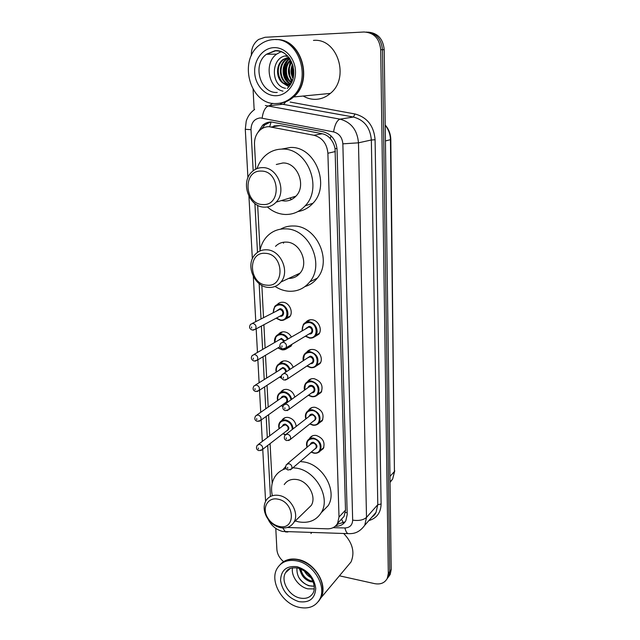 <?xml version="1.0" encoding="UTF-8"?>
<svg xmlns="http://www.w3.org/2000/svg" width="640" height="640" viewBox="0 0 640 640"><rect width="100%" height="100%" fill="white"/><g stroke="black" fill="none" stroke-linecap="round" stroke-linejoin="round"><path stroke-width="0.96" d="M310.328 319.776L305.688 322.44C307.232 320.48 309.296 319.584 311.864 319.76C318.248 320.056 322.72 329.328 318.84 334.2L314.272 336.96M306.56 352.408L306.712 352.184C308.24 350.168 310.328 349.264 312.968 349.48C319.2 349.872 323.648 358.808 320 363.584L315.736 366.336M307.48 381.768L307.728 381.376C309.248 379.304 311.352 378.4 314.056 378.656C321.168 381.152 323.528 385.752 321.128 392.448L317.136 395.176M308.408 410.584L308.744 410.016C310.24 407.912 312.36 407 315.112 407.296C322.08 409.792 324.448 414.288 322.224 420.8L318.48 423.488M309.352 438.856L309.744 438.136C311.224 436 313.36 435.096 316.16 435.432C322.984 437.912 325.36 442.328 323.288 448.656L319.76 451.304M281.792 420.552L282.176 419.912C283.616 417.96 285.624 417.128 288.216 417.432C292.808 418.56 295.464 421.56 296.208 426.432M280.632 392.376L280.944 391.896C282.4 389.976 284.392 389.152 286.936 389.416C290.968 390.248 293.592 392.808 294.808 397.088M277.184 304.656C278.672 302.904 280.592 302.104 282.936 302.256C289.344 302.488 293.744 312.144 289.624 316.904L284.952 319.416M278.32 334.448L278.448 334.28C279.928 332.464 281.88 331.656 284.296 331.84C287.328 332.264 289.688 333.976 291.368 336.96M292.064 344.216L291.056 346.144L286.664 348.68M279.472 363.68L279.704 363.352C281.168 361.488 283.144 360.664 285.624 360.888C289.16 361.496 291.68 363.632 293.192 367.288M340.8 519.896L344.104 516.36L345.512 510.136L335.04 148.584C334.272 144.728 332.688 141.408 330.304 138.64C328.128 136.056 325.44 134.432 322.232 133.752L280.416 125.576L273.84 125.912M287.264 527.488L327.52 528.832C332.08 528.832 335.44 527 337.592 523.328L339.008 517.024L327.888 153.248C326.952 143.632 322.296 137.64 313.944 135.272L268.856 126.664C265.552 126.72 262.624 127.856 260.064 130.08C256.168 133.728 254.32 138.512 254.496 144.432L255.784 169.128M257.672 205.312L260.016 250.312M261.848 285.392L263.52 317.608M263.896 324.728L265.112 348.016M265.488 355.288L266.664 377.84M267.048 385.28L268.192 407.112M268.584 414.72L269.688 435.832M270.088 443.616L272.168 483.424M335.232 526.248L335.752 526.256C340.32 526.256 343.68 524.408 345.824 520.728L347.216 514.536L337.064 149.592C336.152 140.064 331.544 134.128 323.24 131.792L271.184 121.936C267.968 122 265.112 123.096 262.6 125.24L257.912 132.432M261.52 128.952L264.808 124.912L270.576 121.952M251.352 55.656L251.336 55.416C251.2 48.44 253.624 43.12 258.608 39.456L265.032 37.28L364.032 32C373.968 32.608 379.528 38.512 380.712 49.712L388.304 573.432L387.288 578.352C384.768 582.944 380.544 584.704 374.616 583.64L339.424 575.808M283.6 561.648C279.52 558.232 277.272 554.144 276.872 549.368L275.784 528.384M254.152 109.824L253.096 89.464M366.32 32.064C375.976 32.92 381.36 38.8 382.464 49.712L389.768 571.48L388.752 576.392L386.976 578.952L388.752 576.392L389.768 571.48L382.464 49.712C381.36 38.8 375.976 32.92 366.32 32.064M345.12 521.856L336.92 524.4M368.12 32.136C377.752 32.992 383.112 38.856 384.2 49.712L391.216 569.544L390.2 574.44L388.44 576.992M313.464 40.408C337.528 37.792 350.12 78 330.336 93.408C325.904 97.208 320.944 99.192 315.448 99.352C311.128 99.408 307.048 98.304 303.208 96.032M291.672 82.192L290.552 78.944M289.848 76L289.272 68.232M289.568 64.952L290.488 60.544M276.296 103.512C250.096 105.44 237.416 60.184 260.192 44.512C264.192 41.52 268.592 39.888 273.408 39.6C299.008 36.736 312.928 80.456 292.056 97.112C287.384 101.224 282.136 103.36 276.296 103.512M288.76 57.256L283.784 59.44C273.536 66.408 278.808 86.128 289.96 85.2L282.472 82.808C275.776 77.744 275.824 64.496 283.088 59.448L283.784 59.44M288.696 57.184L283.088 59.448M289.224 57.864L286.528 59.384C277.464 65.616 280.288 82.984 290.272 84.768M289.08 57.672L285.848 59.4C276.512 65.792 279.856 83.728 290.168 84.928M289.92 58.864L289.248 59.336C281.12 64.952 282.336 80.208 290.832 83.832M289.736 58.576L288.568 59.344C280.224 65.112 281.792 80.872 290.672 84.104M290.776 60.264C284.592 65.768 285.16 77.928 291.56 82.44M290.552 59.872C283.744 65.376 284.376 78.432 291.368 82.832M291.736 62.192C288 68.6 288.208 74.704 292.368 80.496M291.488 61.64C287.192 68.464 287.416 74.936 292.16 81.048M292.792 65.064C291.2 69.408 291.344 73.592 293.216 77.608M292.52 64.2C290.408 69.168 290.568 73.92 293 78.472M293.688 69.664L293.8 73.008M288.848 86.72L282.472 82.808M282.992 91.152C268.36 88.24 263.872 63.112 276.584 54.152L281.048 51.704M287.544 55.752C270.736 55.584 269.944 85.8 285.528 88.32M275.736 39.592C300.888 37.904 313.736 80.696 293.32 96.992C289.056 100.752 284.272 102.856 278.96 103.312M276.536 39.6C301.464 38.496 313.792 80.84 293.592 96.968C289.488 100.6 284.864 102.688 279.744 103.24M292.984 65.76C292.032 69.552 292.16 73.256 293.368 76.872M289.392 58.096L287.872 59.904M286.528 62.096C283.512 68.728 283.768 75.072 287.296 81.144M288.696 83.024L290.344 84.656M286.952 55.776L286.2 56.512L287.312 55.76M293.144 66.416L293.48 76.208M289.536 58.288L288.632 59.344M287.592 60.808C283.608 68.28 283.88 75.416 288.408 82.232M289.52 83.536L290.464 84.456M262.872 204.528C244.408 204.72 242.424 170.088 261.176 171.088C280.112 170.656 281.656 206.128 262.872 204.528M264.496 207.136C249.224 207.376 240.12 182.616 251.72 172.056C254.752 169.096 258.352 167.616 262.52 167.616C277.592 167.016 287.12 191.336 276.152 202.152C272.928 205.568 269.04 207.232 264.496 207.136M281.392 200.568L284.584 201.016C289 201.088 292.784 199.48 295.928 196.176C306.648 185.728 297.552 162.368 282.912 162.976L276.288 164.488M291.584 199.472L289.736 198.04M257.056 168.576C258.672 163.68 261.232 159.544 264.736 156.168C269.712 151.512 275.568 149.16 282.304 149.096C307.32 147.832 323.224 187.696 305.184 205.808C299.656 211.776 292.984 214.664 285.176 214.472C278.624 214.128 272.688 211.624 267.368 206.968M281.512 149.104L290.488 147.464C315.2 146.2 330.808 185.4 312.944 203.256C308.768 207.824 303.776 210.592 297.952 211.544M294.4 197.624L293.36 196.952M266.944 285.168C248.888 284.568 246.992 251.584 265.336 253.336C283.84 253.736 285.312 287.488 266.944 285.168M268.52 287.416C254.32 286.984 245.136 264.984 254.952 254.704C258.056 251.248 261.952 249.608 266.64 249.792C280.656 249.888 290.216 271.56 280.928 282.024C277.68 285.912 273.544 287.712 268.52 287.416M288.688 278.416C293.288 278.456 297.088 276.688 300.08 273.12C309.168 262.984 300.016 242.136 286.392 242.104C282.12 241.944 278.488 243.36 275.504 246.344M297.864 275.344L296.704 274.688M283.472 243.24L283.752 242.2M259.888 251.008C260.896 245.464 263.152 240.728 266.664 236.8C271.808 231.296 278.184 228.656 285.808 228.864C309.104 228.736 325.072 264.328 309.768 281.88C304.216 288.624 297.144 291.736 288.552 291.224C283.808 290.816 279.312 289.224 275.072 286.432M280.584 229.168C284.6 226.864 288.992 225.808 293.752 225.992C316.76 225.832 332.448 260.848 317.288 278.168C313.992 282.304 309.904 285.096 305.016 286.544M279.136 526.408C274.008 525.168 270.024 522.04 267.2 517.008C261.872 507.608 268.016 496.96 277.76 499.144C294.976 501.792 296.248 530.632 279.152 526.408L279.136 526.408M280.56 527.672C274.488 526.208 269.792 522.504 266.456 516.576C263.536 510.624 263.4 505.272 266.056 500.536C268.928 496.256 273.224 494.56 278.944 495.432C290.56 497.128 299.624 513.416 293.896 522.296C290.96 526.888 286.52 528.68 280.568 527.68L279.152 526.408M306.904 509.656L311.24 505.448C316.872 496.776 308.152 481.064 296.832 479.536C291.272 478.736 287.072 480.424 284.248 484.592M292.936 467.784L296.336 468.136C315.704 470.632 330.864 497.536 321.368 512.504C316.368 520.424 308.808 523.544 298.696 521.872L295.264 520.968M272.224 495.128C270.792 488.112 271.704 481.96 274.968 476.672C277.624 472.6 281.36 469.888 286.16 468.528M282.824 469.76L285.608 466.6M300.184 461.56L303.552 461.904C322.704 464.296 337.632 490.792 328.208 505.608L321.272 512.672M280.76 563.992C285.16 559.592 290.984 558.104 298.248 559.52C314.928 562.512 328.328 585.136 320.952 597.84L318.904 600.904M310.976 533.544L311.544 532.648M280.104 564.696C284.224 560.216 289.816 558.504 296.888 559.552L298.016 559.776C306.536 561.896 313.368 567.024 318.512 575.16C323.208 583.544 323.944 591.2 320.728 598.112L318.264 601.64M299.04 607.312C282.096 603.768 269.248 580.856 277.216 568.336C281.376 561.752 287.96 559.28 296.944 560.904C313.656 563.912 327.088 586.6 319.704 599.328C315.424 606.6 308.536 609.264 299.04 607.312M314.224 588.92L307.88 588.848C298.792 586.96 290.896 576.152 292.496 567.816M300.88 569.04C302.096 574.904 305.4 578.824 310.792 580.808L312.888 581.176M300.072 568.72C300.896 575.104 304.232 579.4 310.088 581.608L313.208 581.992M306.576 572.592L309.4 575.448M304.328 570.896C305.872 573.928 308.12 576.2 311.056 577.704M296.928 567.872C296.512 576.32 300.464 582.272 308.784 585.744L314.192 586.216M319.872 599.136L319.576 599.568M343.712 533.512C352.6 542.888 355.04 552.368 351.032 561.96L346.728 567.096M299.264 568.448L301.328 573.752M298.792 577.48C303.12 583.664 308.256 586.544 314.184 586.12M280.416 125.576L271.544 126.92M337.008 148.576L335.04 148.584M330.304 138.64L331.016 135.84M347.168 512.696L345.376 512.464M269.776 126.528L271.08 121.936M343.424 523.024L341.616 519.344M322.232 133.752L313.944 135.272M335.352 151.544L327.888 153.248M345.512 510.136L339.008 517.024M333.056 527.68L344.952 527.96C349.84 527.712 352.408 525.104 352.664 520.152L342.856 143.832C342.264 137.448 339.168 133.472 333.584 131.912L260.376 117.904C254.336 118.696 251.208 122.624 251 129.688L253.168 170.768M245.28 129.296L251 129.688M287.872 532.008L285.488 531.944L282.744 527.96M269.304 105.744L272.752 103.304M290.12 102.04L354.952 113.968C367.184 117.28 373.896 125.872 375.088 139.752L381.112 504.016C380.824 512.744 376.736 518.272 368.84 520.6M380.712 49.712L384.2 49.712M388.304 573.432L391.216 569.544M265.328 105.496L340.024 119.144L353.424 117.032L280.488 103.864M333.584 131.912C334.824 124.592 336.976 120.336 340.024 119.144C351.184 122.2 357.336 130.096 358.48 142.824L371.344 139.992C370.272 127.648 364.304 119.992 353.424 117.032L354.952 113.968M262.136 118.064C263.192 110.96 265.424 106.864 268.824 105.792L283.904 104.144L285.184 102.568M342.856 143.832L358.48 142.824L366.512 517.392L377.776 504.672L371.344 139.992L375.088 139.752M352.664 520.152C358.824 521 363.448 520.08 366.512 517.392L364.776 525.248L376.048 512.36L377.776 504.672L381.112 504.016M371.776 517.24L376.048 512.36C375.344 514.08 373.88 515.752 371.656 517.384M254.904 203.56L257.488 252.384M259.144 283.616L261.008 318.912M261.392 326.064L262.624 349.448M263.016 356.76L264.216 379.408M264.608 386.88L265.768 408.8M266.176 416.44L267.296 437.64M267.712 445.456L270.408 496.504M350.096 533.672L347.896 533.624C346.544 532.752 345.568 530.864 344.952 527.96M337.48 524.408L335.752 526.256M385.432 140.928L390.808 139.6L394.432 471.52L390.448 139.768C390.32 134.28 388.576 129.464 385.224 125.32M390.04 482.44L392.656 479.04L394.432 471.52L389.96 476.416M277.24 92.44C260.248 93.8 251.88 64.544 266.48 54.24L275.376 50.88C278.76 50.752 281.952 51.672 284.952 53.648M275.944 95.72C265.112 96.032 255.264 85.256 254.68 72.552C253.944 59.864 262.768 48.104 273.776 47.648C284.768 47 295.072 58.104 295.488 71.128C296.064 84.16 286.784 95.6 275.944 95.72M288.92 569.152L285.544 572.712C287.112 570.672 287.744 567.112 297.608 568.008C305.376 570.408 310.632 575.24 313.376 582.48C314.592 586.904 314.536 590.368 313.2 592.864C310.424 597.52 305.968 599.232 299.848 598.008C288.848 595.768 280.424 580.888 285.544 572.712L290.392 568.376M298.784 601.632C288.24 598.024 282.168 590.896 280.568 580.248C281.096 570.032 286.648 565.528 297.208 566.736C307.984 570.264 314.168 577.488 315.76 588.4C314.992 598.704 309.336 603.112 298.784 601.632M273.208 312.584L274.696 306.512C276.088 304.856 277.896 304.104 280.104 304.24C286.144 304.472 290.288 313.576 286.416 318.056C284.992 319.792 283.136 320.576 280.864 320.408M276.36 318.096L280.576 320.016C289.472 321.256 288.776 305.344 279.872 304.92C275.44 305.088 273.288 307.616 273.4 312.488M277.024 310.616L280.048 308.704C284.488 308.92 284.848 316.856 280.4 316.256L279.96 316.184M280.568 315.856L282.32 314.92C283.48 312.232 282.64 310.384 279.816 309.384L252.44 323.344M280.536 315.872L255.52 329.192L252.368 330.072C249.392 328.944 248.8 327.024 250.6 324.304L252.856 323.36C255.808 324.432 256.688 326.376 255.52 329.192L253.232 330.152M251.632 328.088L251.568 326.952L251.632 328.088M290.232 315.984L286.416 318.056C285.52 319.544 283.624 320.328 280.712 320.4L276.168 318.2M274.728 342.448L275.992 336.272C277.384 334.56 279.224 333.792 281.496 333.976C284.368 334.384 286.592 336.008 288.176 338.84M288.536 346.344L287.872 347.464C286.456 349.256 284.576 350.048 282.24 349.848L277.928 347.912M278.104 347.808L281.96 349.472C284.232 349.664 286.032 348.856 287.344 347.064M287.52 339.224C286.04 336.56 283.96 335.04 281.264 334.656C276.712 334.792 274.592 337.36 274.904 342.344M278.384 340.328L281.44 338.368L284.672 340.896M284.008 341.288L281.208 339.048L278.984 339.984L253.944 354.472M280.064 346.64L257.272 360.168L254.064 361.08C251.184 359.752 250.6 357.864 252.296 355.432L254.584 354.472C257.464 355.536 258.36 357.432 257.272 360.168L255.2 361.152M253.368 359.2L253.312 358.088L253.368 359.2M308.832 320.632L308.36 320.304M276.152 371.784C275.592 369.792 275.968 367.688 277.28 365.488C278.664 363.72 280.528 362.944 282.864 363.16C286.248 363.76 288.64 365.816 290.04 369.336M289.384 369.768C288.104 366.4 285.856 364.424 282.632 363.84C277.968 363.952 275.888 366.552 276.384 371.632M279.736 369.496L282.8 367.496C284.952 368 286.144 369.408 286.376 371.728M285.608 372.224C285.624 370.056 284.608 368.704 282.576 368.176L255.432 385.016M281.424 375.888L258.984 390.552L255.728 391.504C252.992 390.56 252.4 388.712 253.96 385.952L256.28 384.992C259.088 386.048 259.992 387.904 258.984 390.552L257.12 391.552M255.08 389.72L255.016 388.632L255.08 389.72M279.808 376.944L281.592 377.944M277.632 400.52C277.024 397.904 277.336 395.784 278.56 394.152C279.928 392.352 281.808 391.568 284.2 391.824C288.12 392.664 290.608 395.168 291.672 399.336M290.992 399.816C290.096 395.776 287.752 393.344 283.976 392.504C279.216 392.584 277.168 395.208 277.848 400.368M281.064 398.128C281.552 396.656 282.584 395.976 284.144 396.096C288.36 396.488 288.872 403.784 284.664 403.256M285.24 402.84L286.496 401.952C287.416 399.48 286.552 397.76 283.92 396.776L281.648 397.72L256.904 414.976M285.216 402.864L260.664 420.368L257.368 421.352C254.728 420.448 254.144 418.632 255.6 415.896L257.944 414.928C260.688 415.984 261.6 417.792 260.664 420.368L258.992 421.36M256.76 419.656L256.696 418.592L256.76 419.656M281.472 405.536L282.92 406.32M279.096 428.72C278.384 426.08 278.632 423.944 279.832 422.304C281.184 420.456 283.08 419.68 285.52 419.968C290.024 421.128 292.544 424.104 293.056 428.88M292.32 429.456C292.064 424.792 289.72 421.856 285.296 420.656C280.44 420.704 278.44 423.336 279.296 428.568M282.376 426.248C282.832 424.728 283.856 424.04 285.456 424.176C289.744 426.92 289.976 429.272 286.144 431.232M286.712 430.792L287.824 429.936C288.68 427.528 287.816 425.84 285.232 424.872L282.944 425.816L258.376 444.384M286.68 430.816L262.304 449.624L258.976 450.64C256.44 449.808 255.848 448.016 257.208 445.264L259.576 444.304C262.264 445.352 263.176 447.128 262.304 449.624L260.816 450.6M258.4 449.032L258.344 447.984L258.4 449.032M283.088 433.592L285.48 434.608M309.632 338.096L305.384 336.192M302.096 330.664L303.352 324.392C304.808 322.544 306.744 321.704 309.168 321.864C315.184 322.16 319.392 330.904 315.744 335.488C314.264 337.432 312.28 338.304 309.784 338.112M305.584 336.072L309.52 337.72C318.632 339.056 318.08 323.072 308.944 322.552C304.2 322.744 301.984 325.408 302.296 330.552M305.888 328.44L309.088 326.36C313.64 326.624 313.928 334.592 309.376 333.944L309.152 333.912M309.776 333.536L311.48 332.512C312.544 329.84 311.672 328.016 308.864 327.048L282.552 342.144M309.744 333.56L285.968 347.896L282.672 348.904C279.76 347.64 279.128 345.736 280.768 343.192L283.2 342.136C286.136 343.176 287.056 345.096 285.968 347.896L283.656 348.976M281.944 345.808L282 346.944L281.944 345.808M310.744 367.656L306.912 366.016M303.376 360.648L304.408 354.28C305.856 352.376 307.816 351.528 310.304 351.736C317.168 354.112 319.376 358.544 316.936 365.04C315.472 367.024 313.464 367.904 310.912 367.672M307.096 365.896L310.648 367.312C319.68 368.768 319.136 353.08 310.08 352.424C305.208 352.584 303.04 355.288 303.56 360.528M307.008 358.28L310.224 356.16C314.728 356.488 315.024 364.296 310.52 363.608M285.36 380.112L287.44 379.016L284.096 380.056C281.304 378.896 280.664 377.024 282.192 374.456L284.648 373.4C287.512 374.432 288.44 376.304 287.44 379.016L312.632 362.192C313.624 359.592 312.744 357.816 310 356.856L307.624 357.88L283.768 373.424M283.408 377.088L283.464 378.208L283.408 377.088M311.84 396.672L308.4 395.256M304.648 390.056L305.464 383.608C306.888 381.656 308.872 380.808 311.416 381.048C318.12 383.416 320.344 387.752 318.088 394.056C316.64 396.088 314.616 396.968 312.016 396.696M308.56 395.136L311.752 396.36C320.704 397.928 320.176 382.528 311.192 381.744C306.216 381.872 304.088 384.6 304.808 389.936M308.112 387.576C308.616 386.024 309.688 385.304 311.336 385.408C315.672 385.784 316.168 393.208 311.84 392.736M312.44 392.296L313.768 391.328C314.688 388.8 313.8 387.064 311.112 386.104L308.712 387.144L284.984 404.112M312.408 392.32L288.872 409.544L285.488 410.616C282.848 409.84 282.216 408 283.584 405.112L286.072 404.056C288.864 405.088 289.8 406.912 288.872 409.544L287.024 410.64M284.848 407.768L284.896 408.864L284.848 407.768M305.832 418.944C305.08 416.288 305.312 414.104 306.512 412.384C307.92 410.4 309.92 409.544 312.512 409.832C319.072 412.184 321.304 416.432 319.208 422.56C317.784 424.624 315.752 425.504 313.096 425.2M309.984 423.824L312.84 424.88C321.712 426.56 321.192 411.44 312.288 410.528C307.216 410.624 305.136 413.368 306.048 418.776M309.2 416.32C309.664 414.728 310.744 414 312.432 414.128C316.824 416.88 317.048 419.28 313.112 421.336M313.704 420.864L314.88 419.936C315.728 417.48 314.84 415.784 312.208 414.832L309.792 415.864L286.192 434.216M313.672 420.896L290.28 439.496L286.856 440.592C284.32 439.848 283.688 438.04 284.96 435.176L287.464 434.12C290.2 435.152 291.136 436.936 290.28 439.496L288.64 440.56M286.256 437.856L286.304 438.928L286.256 437.856M307.064 447.24C306.216 444.568 306.376 442.368 307.544 440.64C308.936 438.616 310.944 437.768 313.584 438.088C320.008 440.44 322.248 444.6 320.304 450.56C318.904 452.656 316.856 453.528 314.16 453.184M311.36 451.976L313.904 452.888C322.704 454.68 322.192 439.832 313.368 438.792C308.2 438.848 306.168 441.608 307.264 447.072M310.28 444.544C310.704 442.92 311.776 442.176 313.504 442.328C317.8 444.976 318.08 447.336 314.352 449.416M314.928 448.92L315.96 448.032C316.752 445.648 315.856 443.984 313.28 443.032L310.856 444.056L287.4 463.752M314.896 448.944L291.656 468.88L288.208 470C285.76 469.312 285.128 467.528 286.32 464.664L288.832 463.616C291.512 464.64 292.448 466.4 291.656 468.88L290.208 469.912M287.64 467.368L287.688 468.424L287.64 467.368M344.104 516.36L337.592 523.328M279.704 363.352L283.536 360.952M278.448 334.28L282.736 331.848M280.944 391.896L284.36 389.552M282.176 419.912L285.224 417.648M309.744 438.136L312.592 435.792M308.744 410.016L311.96 407.56M307.728 381.376L311.368 378.816M306.712 352.184L310.824 349.56M264.808 124.912L262.6 125.24M254.648 109.472C250.56 112.352 247.752 116.24 246.224 121.144L245.288 129.312L247.928 177.808M268.032 519.128C271.152 525.52 275.992 529.632 282.544 531.456L347.896 533.624C352.712 533.792 358.664 533.568 364.776 525.248M387.288 578.352L390.2 574.44M248.944 196.344L252.352 258.848M253.32 276.504L255.784 321.616M256.176 328.84L257.464 352.44M257.864 359.816L259.112 382.664M259.528 390.2L260.736 412.312M261.152 420.016L262.32 441.4M262.752 449.288L265.592 501.352M394.752 470.768L392.656 479.04L390.032 481.936M385.216 125.008C388.8 129.128 390.664 133.992 390.808 139.6M276.584 54.152L266.48 54.24L274.912 50.72C290.2 48.776 301.536 75.256 287.208 88.456M285.848 59.4L286.528 59.384M288.568 59.344L289.248 59.336M292.056 97.112L293.32 96.992M293.592 96.968L330.336 93.408M305.184 205.808L312.944 203.256M276.152 202.152L295.928 196.176M309.768 281.88L317.288 278.168M280.928 282.024L300.08 273.12M267.2 517.008L266.456 516.576M321.368 512.504L328.208 505.608M293.896 522.296L311.24 505.448M319.704 599.328L320.728 598.112M320.952 597.84L351.032 561.96M274.696 306.512L273.144 312.624M276.104 318.232L280.712 320.4M291.656 345.168L287.872 347.464C286.816 349.088 284.888 349.88 282.088 349.84L277.872 347.944M308.464 320.264L308.928 320.576M275.992 336.272C274.664 338.208 274.216 340.28 274.656 342.488M279.584 377.088L281.768 378.32M281.264 405.68L282.856 406.584M282.888 433.744L285.24 434.824M303.352 324.392L302.032 330.704M305.328 336.224L309.648 338.104C312.568 338.136 314.6 337.272 315.744 335.488L319.432 333.224M304.408 354.28C303.12 356.328 302.752 358.464 303.312 360.696M306.856 366.048L310.76 367.672C313.888 367.68 315.944 366.8 316.936 365.04L320.592 362.552M305.464 383.608C304.2 385.936 303.904 388.104 304.576 390.096M308.336 395.304L311.864 396.704C315.232 396.648 317.312 395.768 318.088 394.056L321.712 391.36M309.776 423.992L312.944 425.2C316.48 425.128 318.568 424.248 319.208 422.56L322.8 419.656M311.168 452.144L314 453.192C317.696 453.096 319.8 452.224 320.304 450.56L323.856 447.464"/></g></svg>
